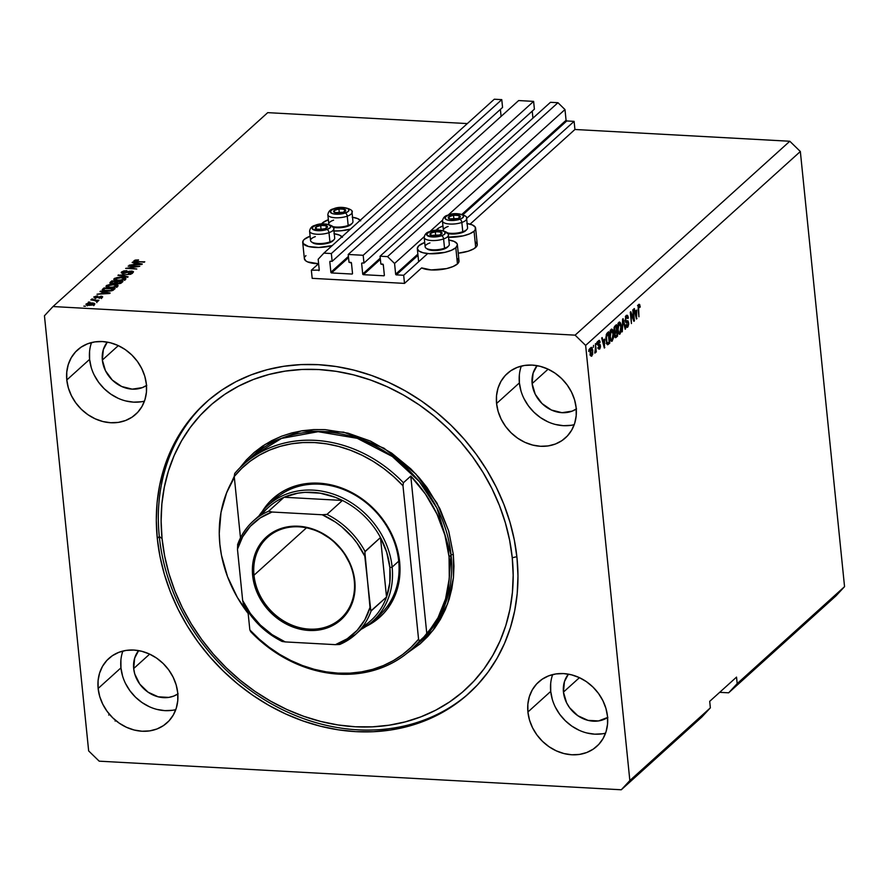 <?xml version="1.0" encoding="UTF-8"?>
<svg xmlns="http://www.w3.org/2000/svg" width="889" height="889" viewBox="0 0 889 889"><rect width="100%" height="100%" fill="white"/><g stroke="black" fill="none" stroke-linecap="round" stroke-linejoin="round"><path stroke-width="1.33" d="M312.183 278.335L311.35 270.212L318.606 263.666L311.35 270.212L319.251 270.089L311.35 270.212L312.183 278.335L404.506 283.391L421.642 267.9L404.506 283.391L312.183 278.335M319.251 270A0.689 0.589 47.9 0 1 318.673 270.612L319.251 270L318.162 259.277L323.863 253.132L494.295 99.224L323.863 253.132L331.353 253.543L501.774 99.635L494.295 99.224L501.774 99.635L331.353 253.543L332.142 261.344L502.563 107.436L501.774 99.635L502.563 107.436L332.142 261.344L330.386 261.244L332.142 261.344L331.353 253.543L323.863 253.132L318.162 259.277L319.251 270M329.819 261.855A0.689 0.589 47.9 0 1 330.386 261.244L329.819 261.855L330.875 272.245L348.421 256.41L330.875 272.245L329.819 261.855L330.497 261.244L329.819 261.855M501.096 116.403L500.385 109.391L501.096 116.403M331.575 272.934A0.689 0.589 47.9 0 1 330.875 272.245L331.575 272.934L351.955 274.045L331.575 272.934L348.544 257.61L331.575 272.934M352.522 273.434A0.689 0.589 47.9 0 1 351.955 274.045L352.522 273.434L351.466 263.044L352.522 273.434M350.766 262.355A0.689 0.589 47.9 0 1 351.466 263.044L349.01 262.266L348.221 254.465L518.643 100.557L533.611 101.379L363.179 255.287L348.221 254.465L518.643 100.557L533.611 101.379L363.179 255.287L363.979 263.077L534.4 109.169L533.611 101.379L534.4 109.169L363.979 263.077L362.223 262.988L363.979 263.077L363.179 255.287L348.221 254.465L349.01 262.266L350.766 262.355M361.656 263.6A0.689 0.589 47.9 0 1 362.223 262.988L361.656 263.6L362.712 273.99L380.248 258.154L362.712 273.99L361.656 263.6L362.323 262.988L361.656 263.6M532.933 118.148L532.222 111.136L532.933 118.148M363.412 274.679A0.689 0.589 47.9 0 1 362.712 273.99L363.412 274.679L383.781 275.79L363.412 274.679L380.37 259.355L363.412 274.679M384.359 275.179A0.689 0.589 47.9 0 1 383.781 275.79L384.359 275.179L383.303 264.789L384.359 275.179M382.592 264.1A0.689 0.589 47.9 0 1 383.303 264.789L380.848 264.011L380.059 256.21L550.48 102.302L380.059 256.21L387.537 256.621L557.959 102.713L550.48 102.302L557.959 102.713L387.537 256.621L394.56 263.466L424.209 236.696L394.56 263.466L395.649 274.179L417.863 254.121L395.649 274.179L394.56 263.466L387.537 256.621L380.059 256.21L380.848 264.011L382.592 264.1M429.887 231.562L442.455 220.216L429.887 231.562M448.134 215.082L564.982 109.558L557.959 102.713L564.982 109.558L448.134 215.082M461.969 214.293L566.071 120.271L564.982 109.558L566.071 120.271A0.689 0.589 -132.1 0 0 566.782 120.96L463.047 214.638L566.782 120.96L566.071 120.271L461.969 214.293M396.35 274.868A0.689 0.589 47.9 0 1 395.649 274.179L396.35 274.868L403.673 275.268L427.709 253.565L403.673 275.268L404.506 283.391L403.673 275.268L396.35 274.868L417.986 255.332L396.35 274.868M466.603 218.438L574.105 121.36L566.782 120.96L574.105 121.36L466.603 218.438M470.092 224.15L574.927 129.483L574.105 121.36L574.927 129.483L470.092 224.15M146.774 385.315L142.351 387.615L132.205 389.149L121.637 386.482L112.258 380.014L105.48 370.735L102.346 360.056L118.326 345.621L102.346 360.056L103.335 349.61L107.302 342.109A29.504 25.181 47.9 0 0 102.346 360.056A29.504 25.181 47.9 0 0 118.959 385.093A29.504 25.181 47.9 0 0 146.485 385.504M576.539 408.851L572.127 411.151L561.981 412.685L551.413 410.018L542.023 403.55L535.245 394.272L532.122 383.603L548.102 369.168L532.122 383.603L533.1 373.147L537.078 365.657A29.504 25.181 47.9 0 0 532.122 383.603A29.504 25.181 47.9 0 0 548.724 408.629A29.504 25.181 47.9 0 0 576.261 409.04M122.882 651.048A43.383 37.027 -132.1 0 0 120.948 667.861L98.134 688.464A43.383 37.027 47.9 0 1 108.858 658.449A43.383 37.027 47.9 0 1 150.774 654.66A43.383 37.027 47.9 0 1 177.722 692.82L177.767 700.699L176.266 708.189L173.311 715L168.988 720.879L163.465 725.602L156.964 728.98L149.741 730.88L142.051 731.236L134.206 730.025L126.505 727.302L119.248 723.179L112.703 717.801L107.136 711.378L102.746 704.155L99.701 696.42L98.134 688.464L98.09 680.585L99.59 673.095L102.546 666.272L106.88 660.394L112.392 655.682L118.893 652.304L126.127 650.404L133.806 650.048L141.651 651.248L149.352 653.971L156.608 658.104L163.154 663.483L168.721 669.906L173.111 677.118L176.155 684.863L177.722 692.82A43.383 37.027 47.9 0 1 166.999 722.835A43.383 37.027 47.9 0 1 125.082 726.624A43.383 37.027 47.9 0 1 98.134 688.464L120.948 667.861A43.383 37.027 -132.1 0 0 175.789 709.633M552.658 674.584A43.383 37.027 -132.1 0 0 550.724 691.398L527.91 712A43.383 37.027 47.9 0 1 538.623 681.985A43.383 37.027 47.9 0 1 580.55 678.196A43.383 37.027 47.9 0 1 607.498 716.356L607.531 724.235L606.042 731.725L603.075 738.548L598.753 744.426L593.241 749.138L586.74 752.516L579.506 754.417L571.827 754.772L563.982 753.561L556.281 750.849L549.024 746.716L542.479 741.337L536.9 734.914L532.511 727.702L529.477 719.957L527.91 712L527.866 704.121L529.355 696.632L532.322 689.82L536.645 683.941L542.168 679.218L548.657 675.84L555.892 673.94L563.582 673.584L571.416 674.795L579.117 677.507L586.384 681.641L592.919 687.019L598.497 693.442L602.886 700.665L605.92 708.4L607.498 716.356A43.383 37.027 47.9 0 1 596.775 746.371A43.383 37.027 47.9 0 1 554.847 750.16A43.383 37.027 47.9 0 1 527.91 712L550.724 691.398A43.383 37.027 -132.1 0 0 605.553 733.169M521.321 366.09A43.383 37.027 -132.1 0 0 519.387 382.903L496.573 403.506A43.383 37.027 47.9 0 1 507.286 373.491A43.383 37.027 47.9 0 1 549.213 369.702A43.383 37.027 47.9 0 1 576.161 407.862L576.194 415.741L574.705 423.231L571.738 430.054L567.415 435.932L561.904 440.644L555.403 444.022L548.169 445.922L540.49 446.278L532.644 445.067L524.943 442.355L517.687 438.221L511.142 432.843L505.563 426.42L501.174 419.208L498.14 411.463L496.573 403.506L496.529 395.627L498.018 388.137L500.985 381.325L505.308 375.436L510.831 370.724L517.331 367.346L524.554 365.446L532.244 365.09L540.079 366.301L547.78 369.013L555.047 373.147L561.581 378.525L567.16 384.948L571.549 392.16L574.594 399.906L576.161 407.862A43.383 37.027 47.9 0 1 565.437 437.877A43.383 37.027 47.9 0 1 523.51 441.666A43.383 37.027 47.9 0 1 496.573 403.506L519.387 382.903A43.383 37.027 -132.1 0 0 574.227 424.675M91.545 342.554A43.383 37.027 -132.1 0 0 89.611 359.367L66.797 379.97A43.383 37.027 47.9 0 1 77.521 349.944A43.383 37.027 47.9 0 1 119.437 346.165A43.383 37.027 47.9 0 1 146.385 384.326L146.429 392.205L144.94 399.694L141.973 406.506L137.651 412.385L132.128 417.108L125.627 420.475L118.404 422.386L110.714 422.731L102.868 421.53L95.179 418.808L87.911 414.685L81.366 409.307L75.798 402.884L71.409 395.661L68.364 387.926L66.797 379.97L66.764 372.091L68.253 364.601L71.22 357.778L75.543 351.9L81.055 347.188L87.555 343.81L94.79 341.909L102.468 341.554L110.314 342.754L118.015 345.477L125.271 349.599L131.816 354.978L137.395 361.401L141.784 368.624L144.818 376.358L146.385 384.326A43.383 37.027 47.9 0 1 135.673 414.341A43.383 37.027 47.9 0 1 93.745 418.13A43.383 37.027 47.9 0 1 66.797 379.97L89.611 359.367A43.383 37.027 -132.1 0 0 144.451 401.139M466.825 223.495L472.326 224.906L475.271 227.128L475.226 229.818L474.059 231.207L475.704 247.442A20.125 6.834 -5.8 0 0 477.271 244.397L475.615 228.162A20.125 6.834 174.2 0 1 474.059 231.207L469.67 233.818L463.147 235.874L447.812 237.219M436.121 230.307A20.125 6.834 174.2 0 1 437.132 229.184A20.125 6.834 174.2 0 1 442.955 225.995L438.999 227.828L435.966 230.573M467.125 223.539A20.125 6.834 174.2 0 1 475.615 228.162M448.578 239.974L454.068 241.386L457.024 243.608L457.379 244.92L455.813 247.687L457.457 263.922A20.125 6.834 -5.8 0 0 459.013 260.877L457.368 244.642A20.125 6.834 174.2 0 1 455.813 247.687L451.423 250.298L444.9 252.354L429.565 253.698L423.086 252.776L418.786 250.931L417.308 248.431L418.875 245.664A20.125 6.834 174.2 0 1 424.709 242.475L418.875 245.664A20.125 6.834 174.2 0 0 417.319 248.709L418.641 261.755M448.878 240.019A20.125 6.834 174.2 0 1 457.368 244.642M333.208 230.94L340.865 230.796L350.466 229.118A20.125 6.834 174.2 0 1 333.986 230.984M321.518 224.028A20.125 6.834 174.2 0 1 322.518 222.906L328.352 219.716A20.125 6.834 174.2 0 0 322.518 222.906L321.362 224.295M332.208 245.597A20.125 6.834 174.2 0 1 302.716 242.43A20.125 6.834 174.2 0 1 304.271 239.385L310.105 236.196A20.125 6.834 174.2 0 0 304.271 239.385L303.105 240.775L303.06 243.464L308.483 246.497L318.707 247.486L332.208 245.597M302.716 242.43L304.36 258.666A20.125 6.834 -5.8 0 0 318.529 263.733L307.661 261.911L305.827 260.888L304.349 258.388M157.275 538.312L159.298 536.489L157.275 538.312L156.32 520.376L157.097 502.707L159.62 485.472L163.843 468.847L169.732 452.99L177.233 438.033L186.29 424.153L196.78 411.463L208.637 400.083L221.717 390.138L235.918 381.703L251.098 374.88L267.1 369.724L283.78 366.29L300.971 364.601L318.506 364.69L336.231 366.535L353.955 370.135L371.524 375.447L388.76 382.426L405.495 390.993L421.575 401.083L436.843 412.585L451.156 425.398L464.358 439.388L476.348 454.423L486.994 470.359L496.195 487.05L503.863 504.33L509.919 522.032L514.32 539.979L517.009 558.014A196.08 167.365 47.9 0 1 468.57 693.687A196.08 167.365 47.9 0 1 279.068 710.811A196.08 167.365 47.9 0 1 157.275 538.312A196.08 167.365 47.9 0 1 205.726 402.639A196.08 167.365 47.9 0 1 395.227 385.515A196.08 167.365 47.9 0 1 517.009 558.014L517.976 575.95L517.198 593.619L514.675 610.854L510.453 627.478L504.563 643.336L497.051 658.282L488.005 672.173L477.515 684.863L465.658 696.243L452.568 706.188L438.366 714.612L423.197 721.435L407.195 726.591L390.515 730.036L373.324 731.714L355.778 731.636L338.064 729.791L320.34 726.191L302.771 720.879L285.536 713.9L268.789 705.333L252.709 695.242L237.441 683.741L223.139 670.928L209.926 656.938L197.947 641.902L187.301 625.967L178.1 609.276L170.432 591.996L164.376 574.294L159.976 556.336L157.275 538.312M607.876 717.356L598.541 720.935L587.985 720.357L577.806 715.701L569.571 707.677L566.582 702.777L563.448 692.098L579.439 677.662L563.448 692.098A29.504 25.181 47.9 0 1 568.415 674.151L564.437 681.641L563.448 692.098A29.504 25.181 47.9 0 0 580.061 717.123A29.504 25.181 47.9 0 0 607.598 717.534M178.111 693.809L173.688 696.109L168.766 697.398L158.209 696.82L148.041 692.164L139.795 684.141L134.75 673.973L133.683 668.55L149.663 654.115L133.683 668.55A29.504 25.181 47.9 0 1 138.64 650.604L134.672 658.104L133.683 668.55A29.504 25.181 47.9 0 0 150.285 693.587A29.504 25.181 47.9 0 0 177.822 693.998M728.636 692.82L719.679 692.331L728.636 692.82L835.993 595.874L728.636 692.82L737.192 683.608L844.55 586.651L737.192 683.608L728.636 692.82M835.993 595.874L844.55 586.651L800.344 151.508L585.64 345.41L629.845 780.553L710.355 707.844L709.7 701.343L736.537 677.107L737.192 683.608L736.537 677.107L709.7 701.343L710.355 707.844L629.845 780.553L621.278 789.776L99.19 761.173L88.656 750.916L44.45 315.773L53.007 306.549L575.105 335.153L789.81 141.251L574.927 129.483L789.81 141.251L575.105 335.153L585.64 345.41L800.344 151.508L789.81 141.251L800.344 151.508L844.55 586.651L835.993 595.874M701.799 717.056L621.278 789.776L701.799 717.056L710.355 707.844L701.799 717.056M467.325 123.582L267.722 112.647L53.007 306.549L267.722 112.647L467.325 123.582M137.006 266.633L128.138 266.144L139.773 266.311L128.394 268.089L136.784 269.011L125.638 268.4L137.006 266.633L125.638 268.4L136.784 269.011L128.394 268.089L139.773 266.311L128.138 266.144L137.006 266.633M133.128 272.456L131.439 271.056L123.871 273.434L122.871 272.012L126.938 270.701L121.604 271.912L123.371 273.423L121.393 272.901L121.371 272.167L123.782 270.934L126.938 270.701L122.871 272.012L122.826 272.767L124.838 272.934L128.961 271.278L132.039 271.112L133.294 271.534L133.128 272.456L129.049 273.59L128.694 273.134L131.95 272.245L130.605 271.489L123.371 273.423L130.916 271.501L131.805 272.401L128.349 273.579L133.472 271.867M127.616 277.29L117.948 275.346L131.005 274.234L119.537 275.168L128.116 276.835L127.616 277.29L128.116 276.835L119.537 275.168L131.005 274.234L117.948 275.346L127.616 277.29M125.549 279.302C126.249 278.09 124.916 277.424 121.549 277.29L117.248 277.512L114.125 278.668L114.248 279.902L114.637 278.313L119.437 277.279L125.082 277.879L125.86 278.902L125.005 279.668L120.059 280.691L115.126 280.268L113.781 279.402L114.125 278.668L114.437 280.013L117.959 280.657L125.905 278.646M117.737 286.347C118.448 285.147 117.115 284.48 113.736 284.347L109.447 284.569L106.313 285.725L106.436 286.958L106.824 285.358L111.625 284.336L117.281 284.936L118.07 285.569L117.192 286.725L112.258 287.736L107.313 287.314L105.969 286.447L106.313 285.725L106.636 287.058L110.158 287.714L118.093 285.691M102.924 292.114L100.001 291.559L100.513 291.103L110.147 293.059L97.034 294.237L101.279 293.592L102.924 292.114L101.279 293.592L97.034 294.237L109.68 293.492L100.513 291.103L100.001 291.559L102.924 292.114L103.035 293.248L102.924 292.114M85.455 306.227L83.855 306.138L85.455 306.227M304.76 257.01L305.927 255.621M457.557 258.655L459.035 261.155L457.457 263.922L453.068 266.533L446.545 268.6L431.209 269.934L421.642 267.9A20.125 6.834 -5.8 0 0 440.244 269.656A20.125 6.834 -5.8 0 0 457.457 263.922L455.813 247.687A20.125 6.834 174.2 0 1 433.71 253.754A20.125 6.834 174.2 0 1 417.319 248.709M475.804 242.175L477.282 244.675L476.871 246.053L473.837 248.787L468.27 251.176L458.235 253.198A20.125 6.834 -5.8 0 0 475.704 247.442L474.059 231.207A20.125 6.834 174.2 0 1 448.601 237.252M94.578 304.36C95.079 303.493 94.123 303.027 91.689 302.949L86.189 303.894C85.688 304.771 86.678 305.238 89.156 305.316L85.944 304.46L87.833 303.182L92.412 302.993L94.812 303.805L93.456 304.927L89.156 305.316L94.834 303.882M89.967 302.149L88.367 302.06L89.967 302.149M94.523 300.526L90.811 299.86L98.912 300.304L97.134 300.671L98.068 301.171L97.101 301.66L94.523 300.526L97.101 301.66L97.99 301.271L97.134 300.671L98.912 300.304L90.811 299.86L94.523 300.526M93.323 299.115L91.723 299.026L93.323 299.115M102.368 297.326L101.146 296.215L95.756 298.082L95.079 296.97L97.723 295.97L93.956 296.882L95.412 298.059L93.767 297.082L96.59 296.015L97.723 295.97L95.079 296.97L95.701 297.615L102.013 296.337L102.646 296.948L102.135 297.504L99.457 298.193L101.29 297.182L100.613 296.659L95.412 298.059L100.813 296.67L101.19 297.27L98.946 298.204L102.668 296.815M102.602 289.214C101.779 290.392 103.068 291.025 106.447 291.136L102.335 290.27L103.991 287.958L115.126 288.569L112.847 290.425L109.747 291.103L106.447 291.136L112.847 290.425L115.126 288.569L103.991 287.958L102.602 289.214L102.735 290.503L102.602 289.214L102.157 289.97M110.347 282.213C109.458 283.035 110.069 283.524 112.203 283.68L109.914 282.98L111.792 280.913L122.938 281.524L120.86 283.269L118.626 283.824L112.203 283.68L117.392 283.847L121.482 282.835L122.938 281.524L111.792 280.913L110.347 282.213L110.469 283.391L110.347 282.213L109.903 282.935M135.061 263.077L132.15 262.533L132.65 262.066L142.296 264.033L129.183 265.211L133.428 264.566L135.061 263.077L133.428 264.566L129.183 265.211L141.818 264.466L132.65 262.066L132.15 262.533L135.061 263.077L135.184 264.222L135.061 263.077M134.061 260.666L136.717 261.822L144.774 261.799L135.75 261.755L135.339 260.755L138.551 259.932L135.584 260.044L134.061 260.666L134.139 261.422L135.072 260.155L138.551 259.932L135.428 261.155L144.285 262.244L133.828 261.11M633.701 318.984L633.268 309.494L634.424 320.862L633.901 321.329L631.001 314.061L631.434 323.552L630.279 312.195L630.801 311.717L633.701 318.984L630.801 311.717L630.279 312.195L631.434 323.552L631.001 314.061L633.901 321.329L634.424 320.862L632.779 309.928L633.701 318.984L632.957 318.94L633.701 318.984M627.501 325.83L626.334 324.463L625.856 325.052L627.645 327.141L626.445 327.074L627.645 327.141L628.69 322.796L625.2 319.696L626.467 316.917L625.556 316.873L627.867 318.562L628.334 317.973C628.034 315.617 627.378 314.817 626.378 315.551L625.234 320.196L625.834 316.251L626.701 315.328L627.623 315.584L628.334 317.973L627.867 318.562L627.345 316.928L626.467 316.917L625.745 319.962L626.289 320.907L628.101 320.985L628.723 324.129L627.912 326.863L626.523 327.163L625.856 325.052L626.334 324.463L626.756 325.863L627.501 325.83L628.167 322.907L627.734 322.051L625.889 322.096L625.234 320.196L626.234 322.263L627.934 322.196L628.201 323.207L627.501 325.83L625.467 325.941M622.267 331.841L623.1 318.684L625.656 328.774L625.156 329.23L623 320.218L622.267 331.841L623 320.218L625.156 329.23L625.656 328.774L623.1 318.684L622.589 319.14L622.267 331.841M619.166 323.452L618.7 322.485L620.455 322.851L618.888 322.318L619.722 322.062L621.011 324.374L621.133 331.764L619.633 334.242L618.011 332.164L617.555 326.43L618.888 322.318L617.688 325.307L617.622 329.819C617.922 333.153 618.744 334.542 620.066 333.975L621.322 326.319L620.455 322.851L618.866 322.763L619.155 323.418M611.087 329.363L612.31 329.397L613.199 331.43L613.521 337.764L612.043 341.187L610.31 339.576L609.743 333.486L611.087 329.363L609.876 332.353L609.81 336.864C610.11 340.198 610.932 341.587 612.265 341.032L613.521 333.364L612.643 329.897L611.054 329.808L611.343 330.464L611.054 329.808L612.643 329.897L611.087 329.363L611.743 329.074M593.241 347.421L593.563 345.354L593.241 347.421M590.152 353.044L590.252 349.099L591.641 347.321L592.674 349.855L592.641 354.478L591.352 356.245L590.352 354.455L590.152 353.044L591.885 356.056L592.763 350.588L591.018 347.488L590.152 353.044M638.947 305.66L638.18 305.616L638.947 305.66L639.724 307.527L640.202 306.938L639.647 304.449L638.824 304.316L639.647 304.449L640.202 306.938L639.724 307.527L639.18 305.583L638.58 306.538L638.935 316.784L638.069 306.349L638.824 304.316L638.158 309.072L638.935 316.784L638.546 306.961L639.135 305.572L637.546 305.494M604.576 339.109L604.331 348.032L601.675 338.031L602.175 337.564L602.931 340.587L604.576 339.109L602.931 340.587L602.175 337.564L601.675 338.031L604.331 348.032L604.576 339.109M597.408 344.199L598.864 345.643L600.464 345.732L597.841 344.21L598.297 341.087L599.408 340.331L600.164 342.132L599.686 342.721L598.808 341.743L598.341 343.787L600.053 344.443L600.486 346.777L599.819 348.855L598.608 348.944L598.264 347.71L598.73 347.121L599.475 347.91L599.986 346.343L598.33 345.765L597.908 344.721L599.13 341.587L597.541 341.498M596.53 344.443L596.852 342.376L596.53 344.443M595.397 348.366L595.452 343.643L596.297 351.911L595.808 352.355L595.674 351.033L594.985 353.111L595.397 348.366L594.741 352.989L595.674 351.033L595.808 352.355L596.297 351.911L595.452 343.643L595.397 348.366M588.729 351.488L589.051 349.433L588.729 351.488M606.042 340.354L606.287 334.62L608.632 331.741L609.787 343.11L607.354 344.688L606.042 340.354L607.687 344.776L609.787 343.11L608.632 331.741L607.243 332.997L606.042 340.354M613.91 330.619L614.21 327.152L616.433 324.696L617.588 336.064L615.633 337.687L614.632 336.253L614.832 332.83L613.91 330.619L614.832 332.83L614.555 335.686L616.133 337.376L617.588 336.064L616.433 324.696L614.988 325.996L613.91 330.619M636.724 310.083L636.48 319.007L633.824 308.994L634.324 308.539L635.079 311.561L636.724 310.083L635.079 311.561L634.324 308.539L633.824 308.994L636.48 319.007L636.724 310.083M575.105 335.153L53.007 306.549L44.45 315.773L88.656 750.916L99.19 761.173L621.278 789.776L629.845 780.553L585.64 345.41L575.105 335.153M109.269 714.323L108.702 715.056M115.403 720.212L115.137 721.09M333.975 233.696L339.465 235.118L342.409 237.33M334.275 233.74A20.125 6.834 174.2 0 1 341.987 236.763M352.222 217.216L357.722 218.627L360.667 220.85M352.522 217.26A20.125 6.834 174.2 0 1 360.245 220.283M639.647 304.449L638.824 304.316M638.524 306.149L638.258 304.86M604.209 347.577L604.809 347.61L604.209 347.577M602.342 340.565L602.931 340.587L602.342 340.565M604.553 340.587L604.442 346.643L602.664 341.743L604.553 340.587L603.042 340.498L604.553 340.587L603.231 341.776L604.442 346.643L604.553 340.587M598.808 341.743L599.686 342.721L600.164 342.132L598.73 340.531L597.841 344.232L599.986 346.343L599.475 347.91L598.73 347.121L598.264 347.71L599.619 349.066L600.464 345.732L598.875 345.721M599.575 344.232L598.508 344.254M598.653 349.021L599.619 349.066L598.653 349.021M599.475 347.91L598.73 347.121M599.442 345.777L598.275 345.71M598.63 345.865L599.764 345.799M598.886 345.899L598.297 344.221M590.64 347.977L590.841 348.532M591.118 348.688L590.096 352.488L591.452 354.967L592.318 351.544L591.774 354.855L590.629 352.522L591.118 348.688L592.274 351.033L592.763 350.588L591.552 348.621L589.807 348.477M590.985 356L591.885 356.056L590.985 356M590.963 349.066L590.596 347.877M590.596 355.6L590.963 354.744M591.774 354.855L589.907 354.889M608.265 343.032L609.787 343.11L608.265 343.032M607.898 343.287L606.931 344.165L607.898 343.287M606.965 344.221L608.454 344.31L606.965 344.221M608.332 342.965L609.154 342.221L608.276 333.519L609.154 342.221L606.565 343.287L607.643 343.343L605.998 339.898L605.931 336.964L607.431 334.275L606.42 334.22L608.276 333.519L606.843 333.442L608.276 333.519L606.431 336.987L606.954 342.343L607.587 343.332L608.332 342.965L607.643 343.343M611.365 339.887L610.843 340.765M610.999 340.965L612.265 341.032L610.999 340.965M611.621 341.309L612.265 341.032M610.776 340.843L611.454 339.676M611.221 330.697L610.299 330.641L611.221 330.697L609.776 336.431L610.765 338.842L610.11 338.809L612.121 339.709L610.765 338.842L610.31 336.464L611.221 330.697L613.032 333.786L612.121 339.709L610.076 339.82M616.077 335.975L617.588 336.064L616.077 335.975M615.699 336.242L614.855 337.009L615.699 336.242M615.01 337.32L616.133 337.376L615.01 337.32M615.488 337.698L616.133 337.376M615.588 331.264L616.488 330.452L616.077 326.463L614.632 326.385L616.077 326.463L613.999 327.874L616.077 326.463L616.488 330.452L615.588 331.264L613.866 330.141L614.655 327.908L615.021 331.586L613.421 331.497M616.166 335.898L616.966 335.175L616.622 331.775L614.388 332.486L615.755 332.553L614.755 333.075L614.51 335.031L615.455 336.264L616.166 335.898L615.021 335.053L615.288 333.097L616.622 331.775L615.032 331.697L614.31 332.342L616.622 331.775L616.966 335.175L615.544 336.286L613.955 336.198M619.177 332.842L618.655 333.719M618.8 333.908L620.066 333.975L618.8 333.908M619.422 334.264L620.066 333.975M619.544 322.029L618.888 322.318M618.588 333.786L619.255 332.63M619.033 323.64L618.111 323.596L619.033 323.64L617.577 329.386L618.577 331.797L617.922 331.764L619.933 332.653L618.577 331.797L618.111 329.408L619.033 323.64L620.833 326.741L619.933 332.653L617.877 332.764M625.034 328.741L625.656 328.774L625.034 328.741M627.067 315.239L626.378 315.551M626.2 315.739L626.545 316.684M626.467 316.917L625.356 316.617M627.612 320.762L624.789 320.829M625.523 320.729L627.101 322.707M626.734 326.019L626.289 326.808M627.001 327.43L627.645 327.141M626.612 323.118L625.523 322.018L626.345 322.107M626.234 322.263L627.934 322.196M626.645 317.151L626.034 315.495M625.756 321.962L627.59 322.029M626.189 326.919L626.767 325.919M627.023 322.129L626.512 320.896M633.701 320.818L634.424 320.862L633.701 320.818M636.346 318.54L636.946 318.573L636.346 318.54M634.49 311.528L635.079 311.561L634.49 311.528M636.702 311.55L636.102 317.584L634.802 312.717L636.702 311.55L635.179 311.472L636.702 311.55L635.379 312.75L636.591 317.606L636.702 311.55M612.121 339.709L613.11 336.82L612.81 332.33L612.021 330.619L610.098 330.397M619.933 332.653L620.911 329.775L620.622 325.285L619.822 323.574L617.911 323.352M87.3 305.005L86.744 305.249M94.412 304.971L93.267 304.694M91.211 303.382L93.501 304.916L93.434 304.282L89.611 305.338L87.333 303.971L91.211 303.382L87.211 304.26L92.234 304.749L93.512 303.916L91.211 303.382M93.723 305.649L93.434 304.282M87.366 305.838L87.333 303.971M97.234 301.627L97.134 300.671L97.234 301.627M97.99 301.271L97.134 300.671M95.701 297.615L95.079 296.97M101.257 297.915L101.19 297.27L101.257 297.915M100.813 296.67L101.19 297.27M100.568 291.67L100.513 291.103L100.568 291.67M104.057 292.325L108.791 293.548L102.78 293.903L104.057 292.325L102.746 293.514L108.758 293.214L104.057 292.325M103.013 290.614L103.58 290.103L103.013 290.614M104.102 289.103L103.991 287.958L104.102 289.103M104.413 290.37L110.547 290.559L113.336 288.936L104.802 288.469L113.336 288.936L113.448 290.058L113.336 288.936L112.603 290.536L112.514 289.681L111.681 290.814L107.002 291.159L104.413 290.37L104.469 290.947L103.969 289.225L104.802 288.469L103.569 289.725L104.413 290.37L103.969 289.225M106.313 285.725L106.636 287.058M106.769 287.125L107.413 286.78M107.713 286.658L106.702 287.158M113.236 284.78C115.881 284.858 116.948 285.358 116.437 286.28L116.515 287.025L116.437 286.28L113.448 287.658L110.68 287.269C108.136 287.191 107.113 286.691 107.613 285.791L113.236 284.78L109.291 285.058L107.391 286.369L109.925 287.225L114.348 287.091L116.681 285.68L113.236 284.78M116.87 287.403L116.437 286.28M107.525 287.892L107.613 285.791M111.914 282.046L111.792 280.913L111.914 282.046M116.737 284.636L116.581 283.013L119.015 283.313L121.148 281.891L117.815 281.702L116.637 282.813L116.515 281.635L116.581 282.924L117.815 281.702L121.148 281.891L121.26 283.013L121.148 281.891L120.437 283.458L120.348 282.613L117.737 283.858L116.581 282.924M116.603 283.08L116.67 283.769M111.481 284.402L111.314 282.78L114.081 283.169L116.515 281.635L112.614 281.424L116.515 281.635L115.714 283.413L115.614 282.446L112.725 283.691L111.303 282.724L112.614 281.424L111.303 282.724M111.314 282.813L111.392 283.602M124.571 279.279L125.271 279.513M114.125 278.668L114.437 280.013M114.57 280.068L115.226 279.724M115.526 279.613L114.514 280.113M125.538 279.646L124.538 279.279M121.048 277.735C123.693 277.801 124.76 278.301 124.238 279.235L124.316 279.979L124.238 279.235L121.248 280.613L118.481 280.224C115.937 280.135 114.925 279.635 115.426 278.735L121.048 277.735L116.859 278.068L115.192 279.324L117.726 280.168L122.149 280.046L124.493 278.635L121.048 277.735M124.671 280.346L124.238 279.235M115.337 280.835L115.426 278.735M118.515 275.457L118.459 274.89L118.515 275.457M121.604 271.912L121.726 273.101L121.604 271.912L121.215 272.579M122.76 274.112L122.871 272.012M131.883 273.145L131.805 272.401L131.883 273.145M132.239 273.568L131.805 272.401M132.728 272.834L131.905 272.701M132.717 262.633L132.65 262.066L132.717 262.633M136.206 263.3L140.929 264.511L134.928 264.866L136.206 263.3L134.884 264.489L140.895 264.189L136.206 263.3M89.578 351.488L89.611 359.367L91.178 367.324M94.223 375.058L98.612 382.281L104.18 388.704L110.725 394.083L117.981 398.205M125.682 400.928L133.528 402.139L141.218 401.784M519.343 375.025L519.387 382.903L520.954 390.86M523.988 398.605L528.377 405.817L533.956 412.24L540.501 417.619L547.757 421.753M555.458 424.464L563.304 425.675L570.982 425.32M550.68 683.519L550.724 691.398L552.291 699.354M555.325 707.099L559.714 714.323L565.293 720.735L571.827 726.113L579.095 730.247M586.796 732.969L594.641 734.17L602.32 733.814M120.904 659.982L120.948 667.861L122.515 675.818M125.56 683.563L129.95 690.775L135.517 697.198L142.062 702.577L149.319 706.711M157.02 709.422L164.865 710.633L172.544 710.278M344.054 211.815L345.243 211.226A6.079 2.067 174.2 0 1 343.321 212.249L345.665 210.126L342.021 208.804L336.02 209.604L333.675 211.182L334.064 212.204L337.32 213.049L343.321 212.249A6.079 2.067 174.2 0 1 340.42 212.916A6.079 2.067 174.2 0 1 334.853 212.604A6.079 2.067 174.2 0 1 334.097 210.615A6.079 2.067 174.2 0 1 338.92 208.937A6.079 2.067 174.2 0 1 344.488 209.237L338.92 208.937L334.097 210.615L334.853 212.604L340.42 212.916L342.854 212.293L334.853 212.604L334.097 210.615L338.92 208.937L344.488 209.237A6.079 2.067 174.2 0 1 345.243 211.226L344.488 209.237L344.721 211.493L344.488 209.237L345.243 211.226L344.054 211.815M351.299 224.217L352.3 223.15A12.146 4.123 174.2 0 1 348.177 225.462L347.577 226.306A10.968 3.723 -5.8 0 0 351.299 224.217L347.577 226.306L341.632 227.595L332.286 226.951M327.974 215.216A12.146 4.123 -5.8 0 0 347.232 216.171L348.177 225.462L347.232 216.171A12.146 4.123 174.2 0 1 334.742 217.727A12.146 4.123 174.2 0 1 327.852 214.749C328.352 211.493 330.197 209.526 333.386 208.859C342.343 204.803 354.389 210.026 352.022 212.293A12.146 4.123 174.2 0 1 347.232 216.171A2.778 1.5 -109.3 0 0 345.299 212.971A9.368 3.178 174.2 0 1 332.23 213.527A9.368 3.178 174.2 0 1 334.031 208.882L344.387 207.737L348.055 208.771L348.977 209.904L347.721 211.815L343.743 213.438L334.953 214.105L332.23 213.527L330.352 211.949L331.619 210.026L334.031 208.882A2.778 1.5 -109.3 0 0 333.364 208.871A2.778 1.5 70.7 0 1 334.031 208.882A9.368 3.178 174.2 0 1 347.099 208.326A9.368 3.178 174.2 0 1 345.299 212.971A2.778 1.5 70.7 0 1 347.232 216.171A12.146 4.123 -5.8 0 0 351.888 211.826M333.286 227.262A10.968 3.723 -5.8 0 0 347.577 226.306L348.177 225.462A12.146 4.123 174.2 0 1 332.864 226.628A12.146 4.123 -5.8 0 0 348.177 225.462A12.146 4.123 -5.8 0 0 352.955 221.583L352.022 212.293M327.852 214.749L328.797 224.039A12.146 4.123 -5.8 0 0 328.897 224.439A12.146 4.123 174.2 0 1 333.575 220.161M339.331 212.993L338.92 208.937L339.331 212.993M458.657 218.094L459.846 217.505A6.079 2.067 174.2 0 1 457.924 218.527L460.269 216.405L456.624 215.082L451.99 215.482L448.289 217.461L449.456 218.883L451.923 219.327L457.924 218.527A6.079 2.067 174.2 0 1 455.024 219.194A6.079 2.067 174.2 0 1 449.456 218.883A6.079 2.067 174.2 0 1 448.701 216.894A6.079 2.067 174.2 0 1 453.523 215.216A6.079 2.067 174.2 0 1 459.091 215.516L453.523 215.216L448.701 216.894L449.456 218.883L455.024 219.194L457.457 218.572L449.456 218.883L448.701 216.894L453.523 215.216L459.091 215.516A6.079 2.067 174.2 0 1 459.846 217.505L459.091 215.516L459.324 217.772L459.091 215.516L459.846 217.505L458.657 218.094M465.903 230.495L466.903 229.429A12.146 4.123 174.2 0 1 462.78 231.74L462.18 232.585A10.968 3.723 -5.8 0 0 465.903 230.495L462.18 232.585L456.235 233.874L446.889 233.229M442.578 221.494A12.146 4.123 -5.8 0 0 461.836 222.45L462.78 231.74L461.836 222.45A12.146 4.123 174.2 0 1 449.345 224.006A12.146 4.123 174.2 0 1 442.455 221.028C442.955 217.772 444.8 215.805 447.989 215.138C456.957 211.071 468.992 216.305 466.625 218.572A12.146 4.123 174.2 0 1 461.836 222.45A2.778 1.5 -109.3 0 0 459.902 219.25A9.368 3.178 174.2 0 1 446.834 219.805A9.368 3.178 174.2 0 1 448.645 215.16L458.991 214.016L462.669 215.049L463.58 216.183L462.324 218.094L458.346 219.716L449.556 220.383L446.834 219.805L444.967 218.227L446.222 216.305L448.645 215.16A2.778 1.5 -109.3 0 0 447.967 215.138A2.778 1.5 70.7 0 1 448.645 215.16A9.368 3.178 174.2 0 1 461.713 214.605A9.368 3.178 174.2 0 1 459.902 219.25A2.778 1.5 70.7 0 1 461.836 222.45A12.146 4.123 -5.8 0 0 466.492 218.105M447.889 233.54A10.968 3.723 -5.8 0 0 462.18 232.585L462.78 231.74A12.146 4.123 174.2 0 1 447.467 232.907A12.146 4.123 -5.8 0 0 462.78 231.74A12.146 4.123 -5.8 0 0 467.57 227.862L466.625 218.572M442.455 221.028L443.4 230.318A12.146 4.123 -5.8 0 0 443.5 230.718A12.146 4.123 174.2 0 1 448.178 226.439M453.935 219.261L453.523 215.216L453.935 219.261M440.411 234.574L441.6 233.985A6.079 2.067 174.2 0 1 439.677 235.007L442.022 232.885L438.377 231.562L432.376 232.362L430.032 233.94L430.42 234.963L433.676 235.807L439.677 235.007A6.079 2.067 174.2 0 1 436.777 235.674A6.079 2.067 174.2 0 1 431.209 235.363A6.079 2.067 174.2 0 1 430.454 233.374A6.079 2.067 174.2 0 1 435.277 231.696A6.079 2.067 174.2 0 1 440.844 231.996L435.277 231.696L430.454 233.374L431.209 235.363L436.777 235.674L439.21 235.052L431.209 235.363L430.454 233.374L435.277 231.696L440.844 231.996A6.079 2.067 174.2 0 1 441.6 233.985L440.844 231.996L441.077 234.252L440.844 231.996L441.6 233.985L440.411 234.574M447.656 246.975L448.645 245.909A12.146 4.123 174.2 0 1 444.533 248.22L443.933 249.064A10.968 3.723 -5.8 0 0 447.656 246.975L443.933 249.064L435.854 250.52L430.098 250.12L426.776 248.564M424.331 237.974A12.146 4.123 -5.8 0 0 443.589 238.93L444.533 248.22L443.589 238.93A12.146 4.123 174.2 0 1 431.098 240.497A12.146 4.123 174.2 0 1 424.209 237.507C424.709 234.252 426.553 232.285 429.743 231.618C438.699 227.562 450.745 232.785 448.367 235.052A12.146 4.123 174.2 0 1 443.589 238.93A2.778 1.5 -109.3 0 0 441.655 235.729A9.368 3.178 174.2 0 1 428.587 236.285A9.368 3.178 174.2 0 1 430.387 231.64L439.077 230.384L443.455 231.084L445.333 232.662L444.078 234.574L441.655 235.729L432.965 236.985L426.998 235.307L427.209 233.429L430.387 231.64A2.778 1.5 -109.3 0 0 429.72 231.629A2.778 1.5 70.7 0 1 430.387 231.64A9.368 3.178 174.2 0 1 443.455 231.084A9.368 3.178 174.2 0 1 441.655 235.729A2.778 1.5 70.7 0 1 443.589 238.93A12.146 4.123 -5.8 0 0 448.245 234.585M424.209 237.507L425.142 246.798A12.146 4.123 -5.8 0 0 432.032 249.776A12.146 4.123 -5.8 0 0 444.533 248.22A12.146 4.123 -5.8 0 0 449.312 244.342L448.367 235.052M426.109 248.198L427.309 249.042A10.968 3.723 -5.8 0 0 443.933 249.064L444.533 248.22A12.146 4.123 174.2 0 1 426.109 248.198A12.146 4.123 174.2 0 1 429.932 242.919M435.688 235.752L435.277 231.696L435.688 235.752M325.796 228.295L326.985 227.706A6.079 2.067 174.2 0 1 325.074 228.729L327.419 226.606L323.763 225.284L317.773 226.084L315.428 227.662L316.595 229.095L319.073 229.529L325.074 228.729A6.079 2.067 174.2 0 1 322.174 229.395A6.079 2.067 174.2 0 1 316.595 229.095A6.079 2.067 174.2 0 1 315.851 227.106A6.079 2.067 174.2 0 1 320.662 225.417A6.079 2.067 174.2 0 1 326.241 225.717L320.662 225.417L315.851 227.106L316.595 229.095L322.174 229.395L324.607 228.773L320.796 229.484L316.595 229.095L315.851 227.106L320.662 225.417L326.241 225.717A6.079 2.067 174.2 0 1 326.985 227.706L326.241 225.717L326.463 227.984L326.241 225.717L326.985 227.706L325.796 228.295M333.053 240.697L334.042 239.63A12.146 4.123 174.2 0 1 329.93 241.941L329.33 242.786A10.968 3.723 -5.8 0 0 333.053 240.697L329.33 242.786L321.24 244.242L315.484 243.842L312.172 242.286M309.728 231.696A12.146 4.123 -5.8 0 0 328.986 232.651L329.93 241.941L328.986 232.651A12.146 4.123 174.2 0 1 316.484 234.218A12.146 4.123 174.2 0 1 309.594 231.229C310.105 227.973 311.95 226.017 315.139 225.339C324.096 221.283 336.131 226.506 333.764 228.773A12.146 4.123 174.2 0 1 328.986 232.651A2.778 1.5 -109.3 0 0 327.052 229.451A9.368 3.178 174.2 0 1 313.984 230.007A9.368 3.178 174.2 0 1 315.784 225.362L324.474 224.106L328.852 224.806L330.73 226.384L330.23 227.662L327.052 229.451L318.362 230.707L312.395 229.029L312.606 227.151L315.784 225.362A2.778 1.5 -109.3 0 0 315.117 225.35A2.778 1.5 70.7 0 1 315.784 225.362A9.368 3.178 174.2 0 1 328.852 224.806A9.368 3.178 174.2 0 1 327.052 229.451A2.778 1.5 70.7 0 1 328.986 232.651A12.146 4.123 -5.8 0 0 333.642 228.306M309.594 231.229L310.539 240.519A12.146 4.123 -5.8 0 0 317.429 243.497A12.146 4.123 -5.8 0 0 329.93 241.941A12.146 4.123 -5.8 0 0 334.709 238.063L333.764 228.773M311.506 241.919L312.695 242.764A10.968 3.723 -5.8 0 0 329.33 242.786L329.93 241.941A12.146 4.123 174.2 0 1 311.506 241.919A12.146 4.123 174.2 0 1 315.328 236.641M321.073 229.473L320.662 225.417L321.073 229.473M376.014 618.044A78.088 66.653 -132.1 0 0 398.705 561.17L399.628 561.87A79.821 68.131 47.9 0 1 366.046 626.401L373.402 622.189L383.548 613.51L387.826 608.343L394.56 596.597L398.683 583.373L399.706 576.361L399.628 561.87L398.705 561.17A78.088 66.653 47.9 0 1 379.414 615.199L372.847 621.144A78.088 66.653 47.9 0 1 361.312 629.223A78.088 66.653 -132.1 0 0 392.138 567.115A78.088 66.653 -132.1 0 0 336.32 495.195A78.088 66.653 -132.1 0 0 258.966 515.887A78.088 66.653 47.9 0 1 268.167 505.241A78.088 66.653 47.9 0 1 343.632 498.418A78.088 66.653 47.9 0 1 392.138 567.115L398.705 561.17A78.088 66.653 -132.1 0 0 347.932 491.384A78.088 66.653 -132.1 0 0 271.578 502.396M239.763 467.947L265.111 444.433L301.415 430.865L343.699 432.143L384.004 448.212L415.83 473.993L436.932 503.03L448.567 530.622L453.346 554.525A1.734 0.589 -5.8 0 0 451.079 555.047L449.067 556.858A124.938 106.636 47.9 0 1 426.864 634.335L419.486 641.002L418.563 639.191A123.204 105.158 47.9 0 1 249.842 629.945L247.964 611.465L249.842 629.945L259.088 639.024L269.089 647.214L279.724 654.404L290.87 660.516L302.416 665.505L314.228 669.295L326.174 671.851L338.12 673.14L349.944 673.151L361.501 671.884L372.669 669.35L383.326 665.583L393.349 660.627L402.628 654.526L411.062 647.348L418.563 639.191L402.984 485.772L403.406 482.749A124.938 106.636 -132.1 0 0 234.685 473.504A124.938 106.636 47.9 0 1 243.342 464.525A124.938 106.636 47.9 0 1 403.406 482.749L410.785 476.082A124.938 106.636 47.9 0 1 449.067 556.858L451.079 555.047A124.938 106.636 -132.1 0 1 420.208 641.491L437.833 619.855L447.645 596.786L451.079 555.047A1.734 0.589 174.2 0 1 453.346 554.525L453.434 577.761L447.589 603.898L432.865 630.557L407.062 653.193L420.164 643.825L427.82 636.468L434.61 628.279L440.455 619.3L445.3 609.654L449.101 599.397L451.834 588.662L453.457 577.528L453.968 566.115L453.346 554.525L448.767 531.278L439.888 508.686L427.076 487.605L419.33 477.893L410.796 468.847L391.693 453.146L370.491 441.088L348.01 433.154L325.107 429.631L313.773 429.587L302.671 430.676L291.892 432.887L281.557 436.221L271.756 440.633L262.577 446.078L254.121 452.501L246.464 459.846L239.686 468.047M159.298 536.489L162.054 538.567A190.879 162.92 47.9 0 1 319.007 369.557A190.879 162.92 47.9 0 1 512.242 557.747L516.876 556.692L512.242 557.747L513.175 575.216L512.408 592.407L509.964 609.187L505.852 625.367L500.118 640.813L492.806 655.36L484.005 668.884L473.781 681.23L462.247 692.309L449.512 701.988L435.688 710.2L420.908 716.834L405.328 721.857L389.093 725.202L372.358 726.846L355.289 726.769L338.042 724.968L320.785 721.457L303.682 716.29L286.903 709.5L270.612 701.154L254.954 691.342L240.097 680.141L226.162 667.672L213.304 654.048L201.647 639.413L191.279 623.9L182.323 607.654L174.855 590.829L168.954 573.605L164.676 556.125L162.054 538.567L161.12 521.11L161.876 503.907L164.332 487.139L168.443 470.959L174.177 455.512L181.489 440.966L190.29 427.442L200.514 415.085L212.049 404.017L224.784 394.327L238.608 386.126L253.376 379.481L268.956 374.469L285.191 371.124L301.927 369.48L319.007 369.557L336.253 371.358L353.511 374.858L370.613 380.036L387.393 386.826L403.684 395.172L419.341 404.984L434.199 416.185L448.123 428.654L460.98 442.266L472.648 456.913L483.016 472.426L491.973 488.672L499.429 505.497L505.33 522.721L509.619 540.201L512.242 557.747A190.879 162.92 47.9 0 1 355.289 726.769A190.879 162.92 47.9 0 1 162.054 538.567L159.298 536.489A196.08 167.365 47.9 0 1 206.737 401.739A196.08 167.365 -132.1 0 0 159.298 536.489A196.08 167.365 -132.1 0 0 280.391 708.644A196.08 167.365 -132.1 0 0 469.57 692.764A196.08 167.365 47.9 0 1 280.391 708.644A196.08 167.365 47.9 0 1 159.298 536.489M219.861 544.312A124.938 106.636 47.9 0 1 234.352 477.449L226.684 492.584L221.017 512.375L219.25 533.489L219.861 544.312L221.45 555.181L227.551 576.728L237.33 597.364L248.175 613.51A124.938 106.636 47.9 0 1 219.861 544.312M451.079 555.047A124.938 106.636 -132.1 0 0 373.48 445.133A124.938 106.636 -132.1 0 0 252.743 456.046L281.524 438.41L318.162 431.698L357.234 438.321L392.349 456.513L419.241 481.46L436.966 508.164L451.079 555.047M419.486 641.002A124.938 106.636 47.9 0 1 410.818 649.97A124.938 106.636 47.9 0 1 250.754 631.757A124.938 106.636 -132.1 0 0 419.486 641.002L418.563 639.191L402.984 485.772L393.727 476.693L383.737 468.503L373.102 461.313L361.945 455.19L350.41 450.212L338.598 446.422L326.652 443.867L314.706 442.578L302.882 442.566L291.325 443.833L280.157 446.367L269.5 450.134L259.477 455.09L250.198 461.191L241.752 468.359L234.252 476.526L240.486 537.867L234.252 476.526A123.204 105.158 47.9 0 1 402.984 485.772L403.406 482.749L410.785 476.082L426.864 634.335L437.988 617.777L445.556 598.897L449.289 578.361L449.067 556.858L444.9 535.156L436.921 513.975L425.42 494.051L410.785 476.082L426.864 634.335L419.486 641.002M262.244 511.464L269.267 502.207L279.424 493.528L285.202 490.095L297.893 485.216L304.683 483.816L318.829 483.172L326.041 483.916L340.409 487.55L347.421 490.384L360.778 497.984L367.001 502.663L378.203 513.575L383.081 519.698L391.16 532.978L396.75 547.224L399.628 561.87A79.821 68.131 47.9 0 0 341.365 487.894A79.821 68.131 47.9 0 0 262.244 511.464M234.685 473.504L234.252 476.526L234.685 473.504M249.842 629.945L250.754 631.757L249.842 629.945M234.296 476.237L226.251 493.684L234.296 476.237M268.167 505.241L274.745 499.296A78.088 66.653 47.9 0 1 350.21 492.484A78.088 66.653 47.9 0 1 398.705 561.17L392.138 567.115A78.088 66.653 47.9 0 1 372.847 621.144M253.998 575.227A54.662 46.65 -132.1 0 0 309.328 629.123A54.662 46.65 -132.1 0 0 354.278 580.717L354.822 581.139A55.696 47.539 47.9 0 1 309.028 630.457A55.696 47.539 47.9 0 1 252.643 575.539L253.998 575.227L306.494 527.81L253.998 575.227A54.662 46.65 47.9 0 1 267.5 537.412A54.662 46.65 47.9 0 1 320.329 532.633A54.662 46.65 47.9 0 1 354.278 580.717A54.662 46.65 47.9 0 1 340.765 618.544A54.662 46.65 47.9 0 1 287.947 623.311A54.662 46.65 47.9 0 1 253.998 575.227L252.643 575.539L252.587 565.426L256.176 551.302L263.855 539.501L274.979 531.055L288.569 526.677L303.471 526.744L318.395 531.255L332.053 539.823L343.276 551.713L351.088 565.882L354.066 576.016L354.878 591.252L351.288 605.376L343.61 617.166L336.52 623.233L323.629 629.023L314.006 630.479L303.994 629.934L289.069 625.423L279.746 620.122L267.589 609.243L261.166 600.442L254.654 585.762L252.643 575.539A55.696 47.539 47.9 0 1 298.437 526.221A55.696 47.539 47.9 0 1 354.822 581.139L354.278 580.717A54.662 46.65 -132.1 0 0 298.937 526.833A54.662 46.65 -132.1 0 0 253.998 575.227M261.599 514.831A76.354 65.164 47.9 0 1 284.058 497.251A76.354 65.164 47.9 0 1 342.421 500.451A76.354 65.164 47.9 0 1 380.481 537.523A76.354 65.164 47.9 0 1 389.871 567.627L392.138 567.115L389.871 567.627L386.715 552.313L380.481 537.523L386.526 597.041L389.804 582.773L389.871 567.627A76.354 65.164 47.9 0 1 386.526 597.041A76.354 65.164 47.9 0 1 362.634 626.701M284.058 497.251L342.421 500.451L335.131 497.251L320.129 493.173L305.116 492.35L297.815 493.184L284.058 497.251L342.421 500.451L326.985 514.387L322.251 514.764L272.023 512.02L268.634 511.186L284.058 497.251A76.354 65.164 -132.1 0 0 268.667 507.13L253.232 521.065A76.354 65.164 47.9 0 1 268.634 511.186L284.058 497.251M237.552 544.757C240.886 535.434 246.12 527.533 253.232 521.065A76.354 65.164 47.9 0 0 237.707 544.479L237.463 549.224A74.62 63.686 47.9 0 1 272.023 512.02L268.634 511.186A76.354 65.164 -132.1 0 0 253.198 521.098A76.354 65.164 -132.1 0 0 237.707 544.479L237.463 549.224L242.664 600.475L250.398 613.499L260.355 625.056L272.123 634.657L285.213 641.914L335.442 644.658L347.21 638.769L357.145 630.357L364.857 619.766L370.002 607.443L364.846 551.88L380.481 537.523L386.526 597.041L370.846 610.954L364.801 556.203L357.078 543.179L352.344 537.178L341.432 526.544L335.342 522.021L322.251 514.764L272.023 512.02L260.266 517.909L250.32 526.321L242.608 536.912L237.463 549.224L242.664 600.475L243.753 604.009A76.354 65.164 47.9 0 0 281.824 641.08L285.213 641.914L335.442 644.658L340.176 644.281A76.354 65.164 -132.1 0 0 355.611 634.357A76.354 65.164 -132.1 0 0 371.102 610.976A76.354 65.164 47.9 0 1 355.578 634.39A76.354 65.164 47.9 0 1 340.176 644.281L340.176 644.281M340.009 644.369L355.578 634.39L371.013 620.455A76.354 65.164 -132.1 0 0 386.526 597.041L371.102 610.976L370.002 607.443A74.62 63.686 47.9 0 1 335.442 644.658L339.731 644.469M380.481 537.523A76.354 65.164 -132.1 0 0 342.421 500.451L326.985 514.387A76.354 65.164 47.9 0 1 365.046 551.458L380.481 537.523M282.113 641.458L285.213 641.914A74.62 63.686 47.9 0 1 242.664 600.475L243.308 603.664M326.985 514.387L322.251 514.764A74.62 63.686 47.9 0 1 364.801 556.203L365.046 551.458A76.354 65.164 -132.1 0 0 326.985 514.387M598.675 344.31L597.086 344.221M599.186 348.043L597.597 347.955M599.653 345.765L598.053 345.677M607.676 343.343L606.087 343.254M96.679 300.993L96.845 302.616M94.89 297.293L95.056 298.915M101.413 296.926L101.579 298.548M103.557 289.87L103.724 291.492M135.228 260.955L135.395 262.577M243.342 464.525L252.743 456.046M420.208 641.491L410.818 649.97M281.98 641.402C265.278 632.968 252.409 620.433 243.364 603.775"/></g></svg>

